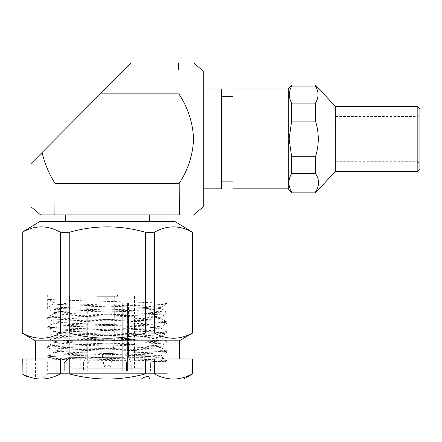 <?xml version="1.0" encoding="UTF-8"?>
<svg xmlns="http://www.w3.org/2000/svg" width="442" height="442" viewBox="0 0 442 442"><rect width="100%" height="100%" fill="white"/><g stroke="black" fill="none" stroke-linecap="round" stroke-linejoin="round"><path stroke-width="0.33" stroke-dasharray="2.21 1.66" d="M419.9 168.756L419.9 109.08M417.187 106.367L417.187 171.468M335.765 138.921L335.765 116.528L335.765 138.921M192.618 373.877L192.463 373.877C186.198 377.23 179.844 378.96 173.402 379.07C166.943 378.965 160.59 377.23 154.346 373.877L145.479 373.877L145.479 358.987L69.239 358.987L69.239 373.877L60.377 373.877C54.106 377.23 47.758 378.96 41.316 379.07L141.672 379.07C143.048 376.805 150.164 375.545 149.832 377.766L149.832 358.987L143.318 358.987L179.281 358.987L26.752 358.987L149.832 358.987L141.147 358.987L149.832 358.987L149.832 377.766L149.186 379.07L183.623 379.07M141.672 379.07L141.147 379.07L141.147 358.987L141.147 379.07L149.186 379.07M35.437 358.987L35.437 379.07L31.222 379.07L41.316 379.07C34.852 378.965 28.503 377.23 22.255 373.877L22.1 373.877M26.752 358.987L26.752 376.567M149.578 361.976C160.076 361.042 164.949 360.086 164.197 359.108C162.65 357.987 154.159 356.849 138.716 355.677L160.921 355.827C164.822 356.887 47.83 357.904 50.725 358.904L47.653 361.976L167.065 361.976L167.065 360.76C166.805 361.169 160.976 361.573 149.578 361.976L47.653 361.976L47.653 373.645L167.065 373.645L172.496 379.07L42.222 379.07L172.496 379.07M167.065 361.976C170.756 360.357 43.962 358.744 47.653 357.13L50.725 358.904C46.559 359.954 170.015 360.976 167.065 361.976L167.065 373.645L47.653 373.645L42.222 379.07M60.377 373.877L60.377 358.987L22.1 358.987M22.255 358.987L22.255 373.877M167.065 294.941L47.653 294.941L167.065 294.941L167.065 303.82C170.756 302.201 43.962 300.588 47.653 298.974L47.653 308.665C43.962 307.052 170.756 305.433 167.065 303.82L160.711 307.522L156.706 306.847L145.125 306.24L69.593 303.82L54.012 302.676L47.653 298.974L54.012 302.676M47.653 294.941L47.653 298.974M138.716 355.677L69.593 353.495L58.012 352.887L54.012 352.208L69.593 351.07L145.125 348.644L156.706 348.042L160.711 347.362L167.065 351.07L167.01 352.346L160.905 355.876L163.982 358.948L167.065 360.76C170.756 359.147 43.962 357.534 47.653 355.915C43.962 354.302 170.756 352.683 167.065 351.07C170.756 349.456 43.962 347.837 47.653 346.224C43.962 344.611 170.756 342.992 167.065 341.379C170.756 339.76 43.962 338.147 47.653 336.533C43.962 334.914 170.756 333.301 167.065 331.682C170.756 330.069 43.962 328.456 47.653 326.837C43.962 325.224 170.756 323.605 167.065 321.991C170.756 320.378 43.962 318.759 47.653 317.146C43.962 315.533 170.756 313.914 167.065 312.301L167.065 313.511C170.756 311.897 43.962 310.278 47.653 308.665L54.012 312.372L58.012 311.693L69.593 311.085L145.125 308.665L160.711 307.522M53.946 303.82L47.653 307.455C43.962 309.068 170.756 310.682 167.065 312.301L160.711 308.593L145.125 307.455L58.012 304.422L53.946 303.82L53.946 302.604M160.711 347.362L145.125 346.224L69.593 343.799L58.012 343.196L53.946 342.589L69.593 341.379L145.125 338.953L156.706 338.351L160.772 337.743L145.125 336.533L69.593 334.108L58.012 333.5L53.946 332.898L69.593 331.682L145.125 329.262L156.706 328.655L160.711 327.981L145.125 326.837L69.593 324.417L58.012 323.809L53.946 323.201L69.593 321.991L145.125 319.566L156.706 318.964L160.711 318.284L167.01 321.931L167.065 323.201C170.756 321.588 43.962 319.975 47.653 318.356C43.962 316.743 170.756 315.124 167.065 313.511L160.711 317.218L156.706 316.538L145.125 315.936L69.593 313.511L54.012 312.372M160.103 355.677L145.125 354.705L69.593 352.28L54.012 351.141L58.012 350.462L69.593 349.86L145.125 347.434L160.772 346.224L156.706 345.616L145.125 345.014L69.593 342.589L54.012 341.451L58.012 340.771L145.125 337.743L160.772 336.533L156.706 335.926L145.125 335.318L69.593 332.898L53.946 331.682L58.012 331.08L69.593 330.472L145.125 328.052L160.772 326.837L156.706 326.235L145.125 325.627L69.593 323.201L54.012 322.063L47.708 318.422L47.653 317.146L54.012 313.439L69.593 312.301L145.125 309.875L156.706 309.267L160.711 308.593M160.711 327.981L167.01 331.622L167.065 332.898C170.756 331.279 43.962 329.666 47.653 328.052C43.962 326.434 170.756 324.82 167.065 323.201L160.711 326.909M54.012 331.754L47.653 328.052L47.708 326.776L54.012 323.13M160.711 337.671L167.01 341.312L167.065 342.589C170.756 340.975 43.962 339.357 47.653 337.743C43.962 336.13 170.756 334.511 167.065 332.898L160.711 336.6M54.012 341.451L47.653 337.743L47.708 336.467L54.012 332.826M54.012 352.208L47.708 355.854L47.653 357.13C43.962 355.512 170.756 353.898 167.065 352.28C170.756 350.666 43.962 349.053 47.653 347.434C43.962 345.821 170.756 344.202 167.065 342.589L160.711 346.296M54.012 351.141L47.653 347.434L47.708 346.158L54.012 342.517M145.081 303.079L142.81 303.079L142.91 368.214L127.434 368.214L142.81 368.214L142.81 370.932L127.434 370.932L150.424 370.932L131.241 370.932L131.241 362.788L150.424 362.788L131.241 362.788L131.241 370.932L127.434 370.932L150.424 370.932L150.424 362.788L150.424 370.932L142.81 370.932L142.81 303.079L145.081 303.079L145.081 294.941L69.637 294.941L145.081 294.941M69.637 303.079L71.908 303.079L71.908 368.214L87.284 368.214L71.808 368.214L71.908 303.079L69.637 303.079L69.637 294.941M69.731 303.079L69.731 357.363L86.196 357.363L69.731 357.363L64.294 362.788L64.294 370.932L83.477 370.932L83.477 362.788L83.477 370.932L64.294 370.932L87.284 370.932L64.294 370.932L64.294 362.788L83.477 362.788L64.294 362.788L69.731 357.363L69.731 303.079M86.196 303.079L86.196 357.363L83.477 362.788L86.196 357.363L86.196 303.079L91.986 303.079L91.986 368.214L127.434 368.214L87.284 368.214L91.986 368.214L91.986 370.932L126.545 370.932L88.179 370.932L88.179 362.788L126.545 362.788L126.545 370.932L126.545 362.788L88.179 362.788L88.179 370.932L126.545 370.932L91.986 370.932L91.986 303.079L87.284 303.079L87.284 370.932L87.284 303.079L86.196 303.079M90.897 303.079L90.897 357.363L123.821 357.363L90.897 357.363L88.179 362.788L90.897 357.363L90.897 303.079L91.986 303.079L90.897 303.079M123.821 303.079L123.821 357.363L126.545 362.788L123.821 357.363L123.821 303.079L122.732 303.079L122.732 370.932L122.732 303.079L128.523 303.079L123.821 303.079M128.523 303.079L128.523 357.363L144.987 357.363L144.987 303.079L144.987 357.363L128.523 357.363L131.241 362.788L128.523 357.363L128.523 303.079L127.434 303.079L127.434 370.932L127.434 303.079L128.523 303.079M142.91 303.079L142.91 368.214M80.217 368.214L134.501 368.214L80.217 368.214L80.217 294.941L134.501 294.941L80.217 294.941M134.501 368.214L134.501 294.941M97.185 296.295L117.539 296.295L97.185 296.295L97.185 294.941L117.539 294.941L97.185 294.941M117.539 296.295L117.539 294.941M105.273 366.86L109.45 366.86L105.273 366.86A1.359 1.359 0 0 1 103.931 365.705L100.03 339.721L114.688 339.721L114.688 296.295L100.03 296.295L114.688 296.295M109.45 366.86A1.359 1.359 0 0 0 110.787 365.705L114.688 339.721L100.03 339.721L100.03 296.295M65.361 221.547L149.357 221.547L65.361 221.547M65.361 214.911L149.357 214.911L65.361 214.911M335.301 171.468L335.301 106.367M233.028 188.845L233.028 88.991M288.306 188.845L288.306 88.991M221.354 188.845L221.354 88.991M203.281 206.768L203.281 71.068M54.919 207.978L54.891 214.911L179.336 214.911C197.806 214.911 197.806 214.911 179.336 214.911L179.308 207.978M179.248 193.568L179.203 183.397C188.071 169.844 192.861 155.02 193.579 138.921C192.834 122.6 187.922 107.572 178.839 93.837L100.439 93.837L42.084 152.496C44.692 163.562 49.007 173.866 55.018 183.397L179.203 183.397M315.5 192.822L315.5 192.016C319.516 185.872 319.516 179.701 315.5 173.502L315.5 156.7C317.323 150.893 318.257 144.965 318.301 138.921C318.251 132.821 317.317 126.893 315.5 121.136L315.5 103.13C318.881 97.489 318.881 91.82 315.5 86.118L315.5 85.013M315.5 86.118L291.654 86.118L291.654 85.013M291.654 86.118C288.582 91.748 288.582 97.422 291.654 103.13L315.5 103.13M315.5 121.136L291.654 121.136L291.654 103.13M291.654 121.136L289.112 138.921L291.654 156.7L315.5 156.7M22.255 333.053C34.896 339.948 47.603 339.948 60.377 333.053L60.377 232.299C47.742 225.072 35.034 225.072 22.255 232.299L22.1 333.053M35.437 340.81L179.281 340.81M69.239 333.053C94.693 339.948 120.108 339.948 145.479 333.053L145.479 232.299C120.097 225.066 94.682 225.066 69.239 232.299L69.239 333.053L60.377 333.053M154.346 333.053C166.988 339.948 179.695 339.948 192.463 333.053L192.463 232.299C179.833 225.072 167.126 225.072 154.346 232.299L154.346 333.053L145.479 333.053M69.239 232.299L60.377 232.299M154.346 232.299L145.479 232.299M174.988 221.547L39.73 221.547M315.5 173.502L291.654 173.502L291.654 156.7M291.654 173.502C288.002 179.634 288.002 185.806 291.654 192.016L315.5 192.016M291.654 192.822L291.654 192.016M54.891 214.911L41.344 214.911M100.439 93.837L131.18 62.93L178.712 62.93L178.739 69.792M30.946 206.768L30.946 163.695L42.084 152.496M55.018 183.397L54.979 193.568M203.281 138.921L203.281 188.845L203.281 138.921M221.354 138.921L221.354 181.132L221.354 138.921M71.908 368.214L71.908 370.932L71.908 368.214M144.987 357.363L150.424 362.788L144.987 357.363M54.012 322.063L58.012 321.384L69.593 320.781L145.125 318.356L160.711 317.218M160.711 318.284L145.125 317.146L69.593 314.721L58.012 314.118L54.012 313.439M69.239 358.987L60.377 358.987M192.463 373.877L192.463 358.987L154.346 358.987L154.346 373.877M145.479 373.877C133.042 377.225 120.335 378.954 107.362 379.07C94.511 378.976 81.803 377.241 69.239 373.877M154.346 358.987L145.479 358.987M31.222 379.07L35.437 379.07M417.187 138.921L417.187 116.528L417.187 138.921M103.931 365.705L110.787 365.705L103.931 365.705M335.765 161.308L417.187 161.308L419.9 164.021M71.808 303.079L71.808 368.214M53.946 351.07L53.946 352.28M160.772 346.224L160.772 347.434M53.946 341.379L53.946 342.589M160.772 336.533L160.772 337.743M53.946 331.682L53.946 332.898M160.772 326.837L160.772 328.052M53.946 321.991L53.946 323.201M160.772 317.146L160.772 318.356M53.946 312.301L53.946 313.511M160.772 307.455L160.772 308.665M335.765 116.528L417.187 116.528L419.9 113.815"/><path stroke-width="0.66" d="M192.618 373.877L183.623 379.07L149.186 379.07L149.832 377.766C150.197 375.556 143.081 376.777 141.672 379.07L107.362 379.07C120.335 378.954 133.042 377.225 145.479 373.877L154.346 373.877L154.346 358.987L192.463 358.987L192.618 373.877L192.463 358.987M149.186 379.07L141.672 379.07M26.752 376.567L22.1 373.877L22.1 358.987L60.377 358.987L60.377 373.877L69.239 373.877L69.239 358.987L145.479 358.987L145.479 373.877M154.346 373.877C160.612 377.23 166.965 378.96 173.402 379.07C179.866 378.965 186.22 377.23 192.463 373.877M179.281 358.987L179.281 340.81L35.437 340.81L35.437 358.987M149.357 221.547L149.357 214.911M65.361 221.547L65.361 214.911M419.9 109.08L419.9 168.756L417.187 171.468L417.187 106.367L419.9 109.08M417.187 106.367L335.301 106.367L335.301 171.468L315.5 192.822L315.5 192.016L291.654 192.016L291.654 192.822L315.5 192.822M288.306 188.845L288.306 88.991L233.028 88.991L233.028 188.845L288.306 188.845L291.654 192.822M203.281 88.991L221.354 88.991L221.354 188.845L203.281 188.845M41.344 214.911L40.647 214.911L30.946 206.768L30.946 163.695L42.084 152.496C44.692 163.562 49.007 173.866 55.018 183.397L179.203 183.397C188.071 169.844 192.861 155.02 193.579 138.921C192.834 122.6 187.922 107.572 178.839 93.837L100.439 93.837L42.084 152.496M40.647 214.911L54.891 214.911L55.018 183.397M193.579 62.93L203.281 71.068L203.281 206.768L193.579 214.911M179.203 183.397L179.336 214.911C197.806 214.911 197.806 214.911 179.336 214.911L54.891 214.911M179.308 207.978L179.248 193.568M335.301 106.367L315.5 85.013L315.5 86.118C318.881 91.754 318.881 97.428 315.5 103.13L315.5 121.136C317.317 126.893 318.251 132.821 318.301 138.921C318.257 144.965 317.323 150.893 315.5 156.7L315.5 173.502C319.516 179.645 319.516 185.817 315.5 192.016M315.5 156.7L291.654 156.7L289.112 138.921L291.654 121.136L315.5 121.136M315.5 103.13L291.654 103.13L291.654 121.136M291.654 103.13C288.582 97.494 288.582 91.825 291.654 86.118L315.5 86.118M288.306 88.991L291.654 85.013L291.654 86.118M35.437 340.81L22.1 333.053L22.1 232.299L39.73 221.547L174.988 221.547L192.618 232.299L192.463 333.053L192.618 232.299M22.1 232.299L22.255 232.299C34.885 225.072 47.592 225.072 60.377 232.299L69.239 232.299C94.682 225.066 120.097 225.066 145.479 232.299L154.346 232.299C166.977 225.072 179.684 225.072 192.463 232.299M179.281 340.81L192.618 333.053M192.463 333.053C179.822 339.948 167.115 339.948 154.346 333.053L154.346 232.299M145.479 232.299L145.479 333.053L154.346 333.053M145.479 333.053C120.108 339.948 94.693 339.948 69.239 333.053L69.239 232.299M60.377 232.299L60.377 333.053L69.239 333.053M60.377 333.053C47.73 339.948 35.023 339.948 22.255 333.053L22.255 232.299M291.654 192.016C288.002 185.883 288.002 179.712 291.654 173.502L315.5 173.502M291.654 156.7L291.654 173.502M178.739 69.792L178.712 62.93C197.972 62.93 197.972 62.93 178.712 62.93C197.972 62.93 197.972 62.93 178.712 62.93L131.18 62.93L100.439 93.837M54.979 193.568L54.919 207.978M60.377 358.987L69.239 358.987M22.1 373.877L22.255 358.987M22.255 373.877C28.52 377.23 34.874 378.96 41.316 379.07C47.775 378.965 54.128 377.23 60.377 373.877M69.239 373.877C81.803 377.241 94.511 378.976 107.362 379.07L31.222 379.07M145.479 358.987L154.346 358.987M221.354 96.71L233.028 96.71M291.654 85.013L315.5 85.013M221.354 181.132L233.028 181.132M335.301 171.468L417.187 171.468"/></g></svg>
